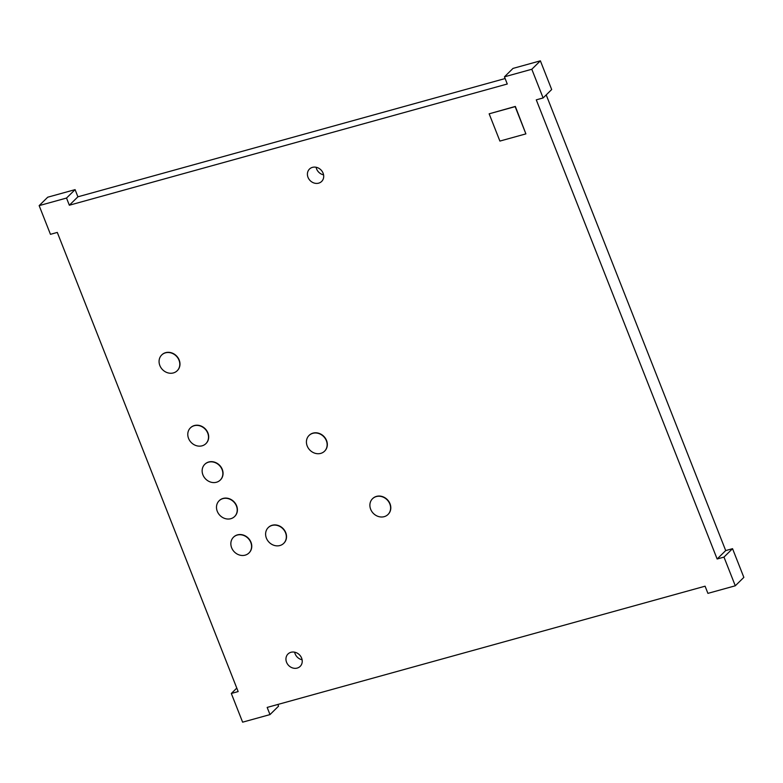<?xml version="1.0" encoding="UTF-8"?>
<svg xmlns="http://www.w3.org/2000/svg" width="783" height="783" viewBox="0 0 783 783"><rect width="100%" height="100%" fill="white"/><g stroke="black" fill="none" stroke-linecap="round" stroke-linejoin="round"><path stroke-width="1.17" d="M66.516 198.05L75.09 189.633L47.714 197.208L39.15 205.626L66.516 198.05L69.344 205.224L507.267 84.006L504.448 76.832L531.814 69.256L543.118 97.953L536.277 99.842L717.14 558.993L723.981 557.095L735.286 585.792L707.91 593.367L705.091 586.193L267.169 707.421L269.988 714.595L242.622 722.171L231.318 693.474L238.159 691.575L57.296 232.424L50.455 234.323L39.15 205.626M75.09 189.633L77.908 196.807L69.344 205.224M77.908 196.807L505.123 78.545M531.814 69.256L540.378 60.829L513.012 68.405L504.448 76.832M236.789 688.091L231.318 693.474M540.378 60.829L551.682 89.526L543.118 97.953M277.877 704.455L278.552 706.168L269.988 714.595M546.211 94.909L725.704 550.576L717.14 558.993M725.704 550.576L732.545 548.677L723.981 557.095M732.545 548.677L743.85 577.374L735.286 585.792M301.621 658.092A8.691 7.595 45.5 0 1 300.183 666.372A8.691 7.595 45.5 0 1 286.558 662.271A8.691 7.595 -134.5 0 1 287.997 653.991A8.691 7.595 -134.5 0 1 301.621 658.092M302.101 659.766A8.691 7.595 45.5 0 1 295.122 653.844A8.691 7.595 -134.5 0 1 294.643 652.18M323.095 173.18A8.691 7.595 45.5 0 1 321.647 181.45A8.691 7.595 45.5 0 1 308.022 177.349A8.691 7.595 -134.5 0 1 309.471 169.069A8.691 7.595 -134.5 0 1 323.095 173.18M323.575 174.844A8.691 7.595 45.5 0 1 316.586 168.922A8.691 7.595 -134.5 0 1 316.107 167.259M283.71 543.363A11.05 9.66 45.5 0 1 279.932 545.526A11.05 9.66 -134.5 0 1 267.522 540.319A11.05 9.66 -134.5 0 1 268.226 527.605A11.05 9.66 -134.5 0 1 272.014 525.442A11.05 9.66 45.5 0 1 284.425 530.649A11.05 9.66 45.5 0 1 283.71 543.363L283.906 543.167A11.05 9.66 45.5 0 0 284.611 530.463A11.05 9.66 45.5 0 0 272.21 525.246A11.05 9.66 -134.5 0 0 268.422 527.419A11.05 9.66 -134.5 0 0 268.324 527.517M177.173 370.76A11.05 9.66 45.5 0 1 159.849 365.534A11.05 9.66 -134.5 0 1 161.689 355.002A11.05 9.66 -134.5 0 1 179.013 360.229A11.05 9.66 45.5 0 1 177.173 370.76L177.369 370.565A11.05 9.66 45.5 0 0 179.199 360.043A11.05 9.66 -134.5 0 0 161.875 354.816A11.05 9.66 -134.5 0 0 161.787 354.905M234.694 516.437A11.05 9.66 -134.5 0 0 234.792 516.349A11.05 9.66 -134.5 0 0 236.623 505.818A11.05 9.66 45.5 0 0 219.299 500.591A11.05 9.66 45.5 0 0 219.211 500.689M219.113 500.787A11.05 9.66 45.5 0 0 217.273 511.309A11.05 9.66 -134.5 0 0 234.597 516.535A11.05 9.66 -134.5 0 0 236.437 506.004A11.05 9.66 45.5 0 0 219.113 500.787L219.299 500.591M220.336 479.999A11.05 9.66 -134.5 0 0 220.434 479.901A11.05 9.66 -134.5 0 0 222.274 469.379A11.05 9.66 45.5 0 0 204.95 464.153A11.05 9.66 45.5 0 0 204.852 464.241M204.754 464.339A11.05 9.66 45.5 0 0 202.924 474.87A11.05 9.66 -134.5 0 0 220.238 480.087A11.05 9.66 -134.5 0 0 222.078 469.565A11.05 9.66 45.5 0 0 204.754 464.339L204.95 464.153M205.89 443.648A11.05 9.66 45.5 0 1 188.566 438.421A11.05 9.66 -134.5 0 1 190.396 427.89A11.05 9.66 -134.5 0 1 207.72 433.116A11.05 9.66 45.5 0 1 205.89 443.648L206.076 443.462A11.05 9.66 45.5 0 0 207.916 432.93A11.05 9.66 -134.5 0 0 190.592 427.704A11.05 9.66 -134.5 0 0 190.494 427.802M324.524 451.223A11.05 9.66 45.5 0 1 307.2 445.997A11.05 9.66 -134.5 0 1 309.04 435.475A11.05 9.66 -134.5 0 1 326.354 440.702A11.05 9.66 45.5 0 1 324.524 451.223L324.71 451.037A11.05 9.66 45.5 0 0 326.55 440.506A11.05 9.66 -134.5 0 0 309.226 435.289A11.05 9.66 -134.5 0 0 309.128 435.377M387.996 514.49A11.05 9.66 45.5 0 1 384.208 516.663A11.05 9.66 -134.5 0 1 371.798 511.456A11.05 9.66 -134.5 0 1 372.512 498.742A11.05 9.66 -134.5 0 1 376.3 496.569A11.05 9.66 45.5 0 1 388.701 501.786A11.05 9.66 45.5 0 1 387.996 514.49L388.182 514.304A11.05 9.66 45.5 0 0 388.897 501.59A11.05 9.66 45.5 0 0 376.486 496.383A11.05 9.66 -134.5 0 0 372.698 498.556A11.05 9.66 -134.5 0 0 372.6 498.644M249.053 552.886A11.05 9.66 -134.5 0 0 249.141 552.798A11.05 9.66 -134.5 0 0 250.981 542.267A11.05 9.66 45.5 0 0 233.657 537.04A11.05 9.66 45.5 0 0 233.559 537.138M233.471 537.226A11.05 9.66 45.5 0 0 231.631 547.757A11.05 9.66 -134.5 0 0 248.955 552.984A11.05 9.66 -134.5 0 0 250.795 542.453A11.05 9.66 45.5 0 0 233.471 537.226L233.657 537.04M525.892 133.883L515.341 106.429L489.15 113.819L499.897 141.077L525.892 133.883L515.155 106.625L489.15 113.819"/></g></svg>
